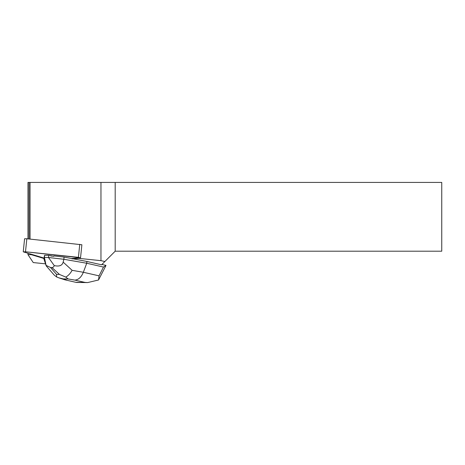 <?xml version="1.0" encoding="UTF-8"?>
<svg xmlns="http://www.w3.org/2000/svg" width="465" height="465" viewBox="0 0 465 465"><rect width="100%" height="100%" fill="white"/><g stroke="black" fill="none" stroke-linecap="round" stroke-linejoin="round"><path stroke-width="0.7" d="M23.25 251.774L24.593 238.748L26.842 238.748L81.881 244.764L80.538 257.79L25.494 251.774L23.512 251.92L44.059 258.081L23.512 251.92L25.494 251.774L78.416 257.337L80.213 257.877L71.999 258.464L80.538 257.79M86.914 261.464L86.728 263.242L63.856 259.278L64.083 257.093L86.914 261.464L101.585 264.806L115.192 251.199L441.75 251.199L441.75 182.414L27.976 182.414L27.976 238.87M45.39 263.818L33.248 262.568L27.976 254.663L31.265 254.669L44.018 258.494M104.887 261.499L100.957 260.673L100.957 182.414M71.959 258.877L79.027 258.371L100.957 260.673M79.097 257.959L79.027 258.371M44.518 255.901A7.132 0.756 -174.1 0 0 44.32 256.052A7.132 0.756 -174.1 0 0 44.437 256.209L44.623 255.262L48.738 255.308L53.801 256.314A7.132 0.756 -174.1 0 0 50.883 255.971M64.083 257.093L53.841 255.901L53.801 256.314M27.976 253.256L27.976 254.663M115.192 182.414L115.192 251.199M31.265 254.669L31.277 254.245M30.056 239.086L30.056 182.414M29.045 182.414L29.045 238.981M65.774 277.088L59.491 274.443L56.55 274.414L56.654 276.989L58.828 277.826L63.153 278.89L68.146 278.948L65.774 277.088C68.21 275.733 70.325 273.478 72.127 270.328L83.351 272.275L86.728 263.242L103.492 267.061L99.062 275.85L83.351 272.275C81.334 277.175 78.504 279.785 74.859 280.11L84.967 282.412L87.612 282.586L98.539 279.982L105.962 265.503L103.492 267.061M101.922 264.463L105.904 265.37M72.127 270.328L63.164 262.126C62.211 265.579 59.241 266.73 54.248 265.585L48.494 257.529L44.402 257.447L43.96 259.057L44.378 256.163M43.96 259.057L46.198 265.864L54.103 274.955M44.408 257.482L46.198 265.864M63.164 262.126L63.856 259.278L48.511 257.494L48.738 255.308M44.402 257.447L44.623 255.262M46.331 265.498L50.54 267.503L51.917 267.514C53.086 267.52 53.864 266.875 54.248 265.585M76.417 282.447L64.804 279.802L58.817 277.826M87.612 282.581L76.458 282.453L64.804 279.802M56.654 276.989L54.149 275.007M98.539 279.982L99.062 275.85M26.842 238.748L25.494 251.774M78.416 257.337L79.759 244.311M66.478 280.017L63.153 278.89M84.967 282.412L76.585 282.319M68.146 278.948L74.859 280.11M56.55 274.414L50.54 267.503M51.917 267.514L59.491 274.443"/></g></svg>
